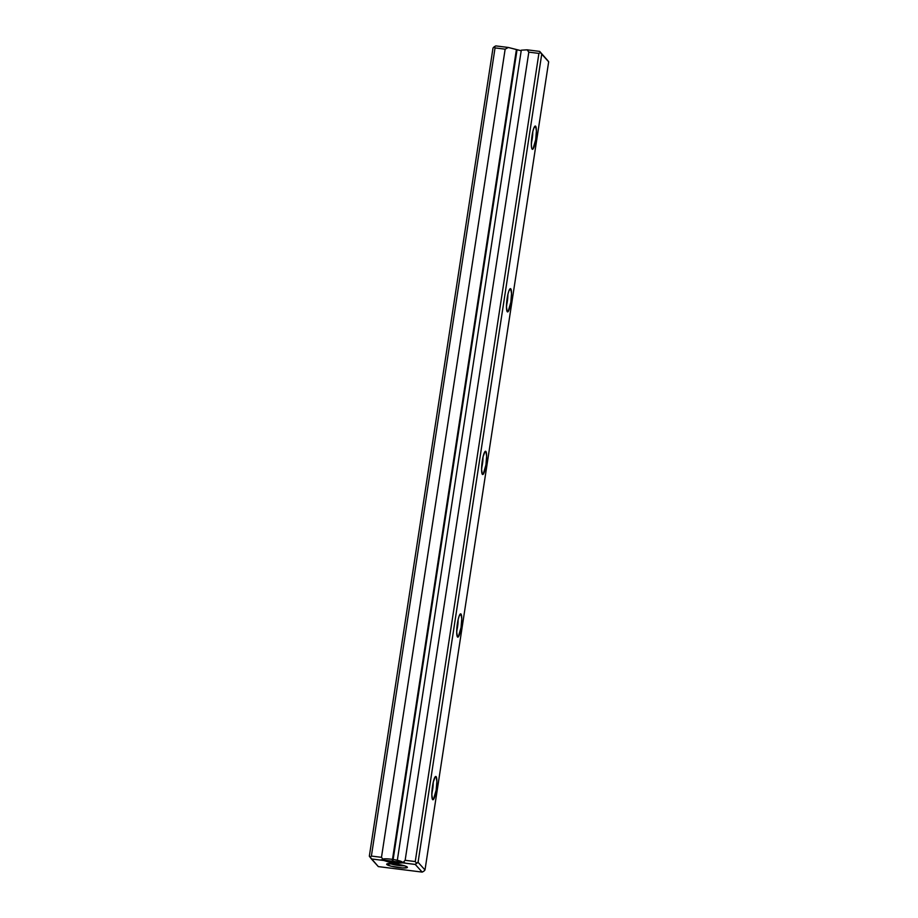 <?xml version="1.0" encoding="UTF-8"?>
<svg xmlns="http://www.w3.org/2000/svg" width="918" height="918" viewBox="0 0 918 918"><rect width="100%" height="100%" fill="white"/><g stroke="black" fill="none" stroke-linecap="round" stroke-linejoin="round"><path stroke-width="1.38" d="M369.334 856.196L493 48.034L494.217 46.749L495.054 47.908L505.152 49.17L508.342 47.472L521.206 50.731L516.409 49.572L391.997 862.599L383.931 860.51L371.4 858.938L378.331 866.603L422.188 872.1L415.257 864.435L402.727 862.863L396.874 863.218L397.448 863.849L392.571 863.241L383.931 860.51L381.486 857.332L505.152 49.17L495.054 47.908L371.388 856.069L495.054 47.908L494.217 46.749L495.812 45.9L508.342 47.472L516.409 49.572L391.997 862.599L392.571 863.241L516.983 50.203L392.571 863.241L397.448 863.849L396.874 863.218L521.286 50.18L527.139 49.824L539.669 51.397L547.828 60.657L539.669 51.397L541.735 54.139L418.069 862.3L425 869.966L548.666 61.804L541.735 54.139L418.069 862.3L416.474 863.149L415.246 861.566L538.912 53.405L540.507 52.555L538.912 53.405L528.814 52.142L405.148 860.292L402.727 862.863L396.874 863.218L521.286 50.18L527.139 49.824L528.814 52.142L538.912 53.405L415.246 861.566L416.474 863.149L415.257 864.435L402.727 862.863L405.148 860.292L528.814 52.142L527.139 49.824L539.669 51.397L548.666 61.804L547.828 60.657L548.666 61.804L425 869.966L423.783 871.251L425 869.966L418.069 862.3L415.257 864.435L422.188 872.1L423.783 871.251L422.188 872.1L378.331 866.603L369.334 856.196L493 48.034L495.812 45.9L508.342 47.472L505.152 49.17L381.486 857.332L383.931 860.51L371.4 858.938L370.172 857.343L371.388 856.069L381.486 857.332L371.388 856.069L370.172 857.343L369.334 856.196M395.394 863.976L403.117 865.41L405.859 866.271L407.11 867.648L402.451 867.935L390.942 866.144L386.788 864.492L386.948 863.895L395.394 863.976M436.176 790.111L433.422 799.463L432.596 799.567L431.827 794.781L433.342 781.849L435.27 776.731L436.107 776.628L436.876 781.413L436.176 790.111A11.727 2.077 -82.9 0 1 432.539 799.498A11.727 2.077 -82.9 0 1 432.286 787.839A11.727 2.077 -82.9 0 1 435.407 776.605A11.727 2.077 -82.9 0 1 436.176 790.111M510.821 302.297L508.079 311.638L507.241 311.741L506.472 306.956L507.987 294.024L508.951 290.742L510.752 288.814L511.521 293.599L510.821 302.297A11.727 2.077 -82.9 0 1 507.195 311.672A11.727 2.077 -82.9 0 1 506.931 300.014A11.727 2.077 -82.9 0 1 510.064 288.78A11.727 2.077 -82.9 0 1 510.821 302.297M485.932 464.898L483.189 474.25L482.363 474.342L481.583 469.568L483.109 456.636L485.037 451.518L485.874 451.415L486.643 456.2L485.932 464.898A11.727 2.077 -82.9 0 1 482.306 474.285A11.727 2.077 -82.9 0 1 482.053 462.626A11.727 2.077 -82.9 0 1 485.174 451.392A11.727 2.077 -82.9 0 1 485.932 464.898M535.699 139.685L532.956 149.037L532.13 149.129L531.568 147.488L531.35 144.344L532.865 131.423L533.828 128.141L535.63 126.202L536.41 130.987L535.699 139.685A11.727 2.077 -82.9 0 1 532.073 149.072A11.727 2.077 -82.9 0 1 531.809 137.413A11.727 2.077 -82.9 0 1 534.942 126.179A11.727 2.077 -82.9 0 1 535.699 139.685M461.054 627.51L458.311 636.851L457.474 636.954L456.705 632.169L458.22 619.237L459.184 615.955L460.985 614.027L461.765 618.812L461.054 627.51A11.727 2.077 -82.9 0 1 457.428 636.885A11.727 2.077 -82.9 0 1 457.164 625.227A11.727 2.077 -82.9 0 1 460.297 613.993A11.727 2.077 -82.9 0 1 461.054 627.51M405.148 860.292L415.246 861.566L405.148 860.292M432.688 789.205A8.652 1.538 -82.9 0 1 431.839 793.313A8.652 1.538 -82.9 0 0 432.688 789.205A8.652 1.538 -82.9 0 0 433.204 782.434A8.652 1.538 -82.9 0 1 432.688 789.205M457.577 626.604A8.652 1.538 -82.9 0 1 456.728 630.7A8.652 1.538 -82.9 0 0 457.577 626.604A8.652 1.538 -82.9 0 0 458.093 619.822A8.652 1.538 -82.9 0 1 457.577 626.604M389.978 863.563A8.652 1.285 -171.3 0 0 404.413 865.777A8.652 1.285 8.7 0 1 398.641 865.479A8.652 1.285 8.7 0 1 389.978 863.563M398.653 867.579A10.477 1.561 8.7 0 1 386.822 863.976A10.477 1.561 8.7 0 1 397.264 864.228A10.477 1.561 8.7 0 1 407.305 867.108A10.477 1.561 8.7 0 1 398.653 867.579M482.455 463.992A8.652 1.538 -82.9 0 1 481.606 468.088A8.652 1.538 -82.9 0 0 482.455 463.992A8.652 1.538 -82.9 0 0 482.971 457.21A8.652 1.538 -82.9 0 1 482.455 463.992M507.333 301.391A8.652 1.538 -82.9 0 1 506.495 305.487A8.652 1.538 -82.9 0 0 507.333 301.391A8.652 1.538 -82.9 0 0 507.849 294.609A8.652 1.538 -82.9 0 1 507.333 301.391M532.222 138.779A8.652 1.538 -82.9 0 1 531.373 142.875A8.652 1.538 -82.9 0 0 532.222 138.779A8.652 1.538 -82.9 0 0 532.738 131.997A8.652 1.538 -82.9 0 1 532.222 138.779M381.108 859.776L394.832 863.333L404.781 862.736L381.108 859.776M402.382 862.128A9.983 1.492 -171.3 0 0 386.421 858.812A9.983 1.492 -171.3 0 0 389.106 861.784A9.983 1.492 -171.3 0 0 402.382 862.128"/></g></svg>
